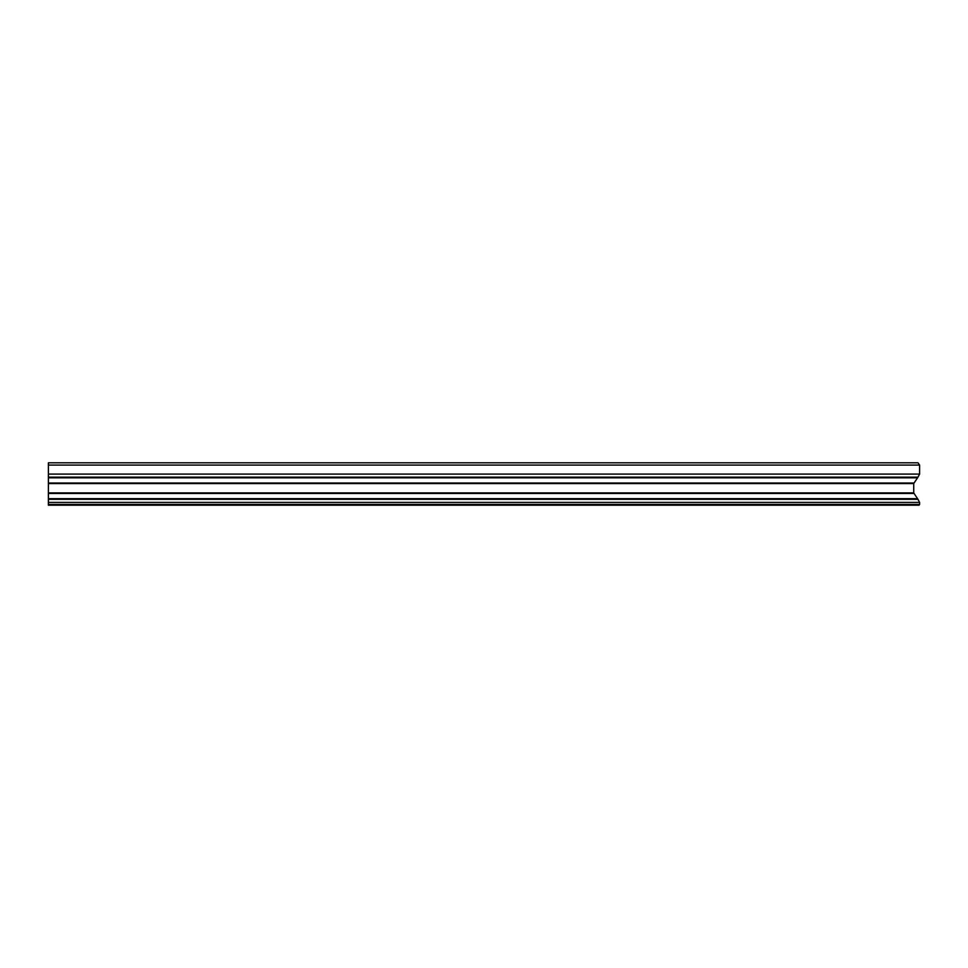 <?xml version="1.0" encoding="UTF-8"?>
<svg xmlns="http://www.w3.org/2000/svg" width="968" height="968" viewBox="0 0 968 968"><rect width="100%" height="100%" fill="white"/><g stroke="black" fill="none" stroke-linecap="round" stroke-linejoin="round"><path stroke-width="1.45" d="M919.068 505.187L48.4 505.187L48.4 504.437L919.6 504.437L919.068 505.187M919.6 465.076L48.4 465.076L48.4 462.813L917.991 462.813L919.6 465.076L919.6 474.078L917.966 477.151A6.05 4.283 90 0 1 917.567 477.793L913.719 483.552L913.719 492.918L917.567 498.689A6.05 4.283 90 0 1 917.966 499.319L919.6 502.404L919.6 504.437M919.6 502.404L48.4 502.404L48.4 504.437M919.6 474.078L48.4 474.078L48.4 502.404M48.4 465.076L48.4 474.078M917.966 499.319L48.4 499.319M917.567 498.689L48.4 498.689M913.865 493.45L48.4 493.45M913.719 492.918L48.4 492.918M913.719 483.552L48.4 483.552M913.865 483.02L48.4 483.02M917.567 477.793L48.4 477.793M917.966 477.151L48.4 477.151"/></g></svg>
